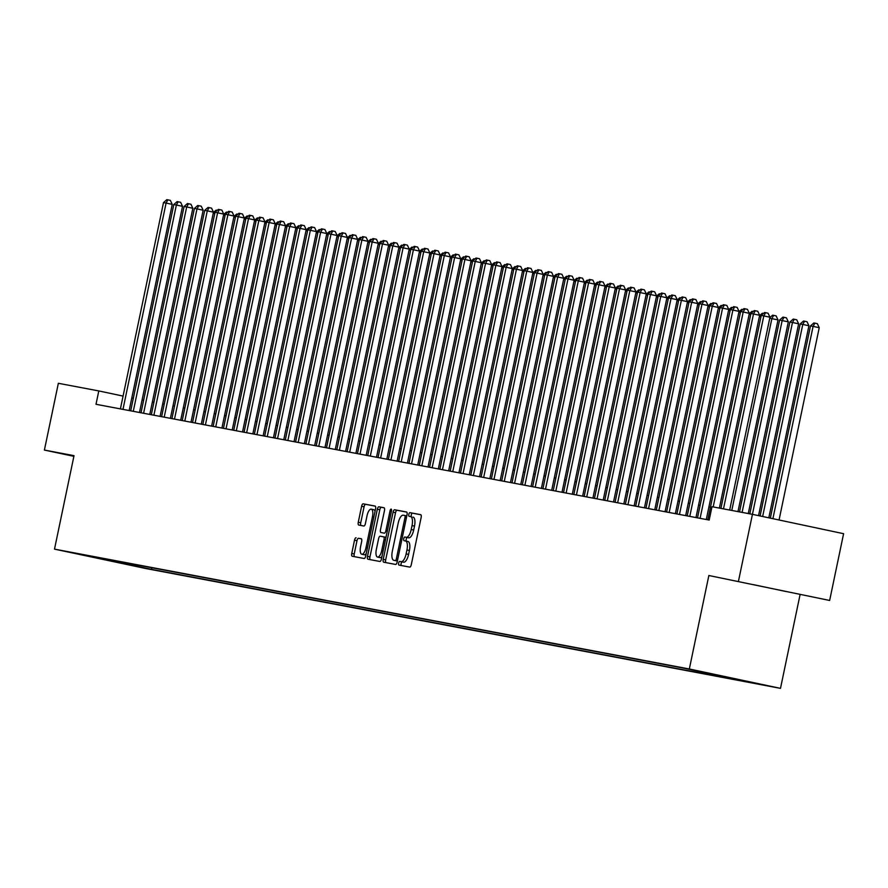 <?xml version="1.0" encoding="UTF-8"?>
<svg xmlns="http://www.w3.org/2000/svg" width="888" height="888" viewBox="0 0 888 888"><rect width="100%" height="100%" fill="white"/><g stroke="black" fill="none" stroke-linecap="round" stroke-linejoin="round"><path stroke-width="1.33" d="M398.656 563.103A1.876 0.722 -78 0 0 398.967 565.079A1.876 0.722 -78 0 0 398.978 565.079L409.723 567.11A2.675 1.032 -78 0 0 411.288 564.679L421.145 517.493A2.675 1.032 -78 0 0 420.69 514.674L409.934 512.642A1.876 0.722 -78 0 0 408.835 514.352A1.876 0.722 -78 0 0 409.157 516.317A1.876 0.722 -78 0 0 409.168 516.317L410.556 516.583A8.569 3.297 -78 0 1 410.578 516.583A8.569 3.297 -78 0 1 412.043 525.574L411.222 529.514A8.569 3.297 -78 0 1 406.227 537.284L404.839 537.029A1.876 0.722 -78 0 0 403.751 538.727A1.876 0.722 -78 0 0 404.062 540.692A1.876 0.722 -78 0 0 404.073 540.692L405.461 540.959A8.569 3.297 -78 0 0 405.461 540.959A8.569 3.297 -78 0 1 406.948 549.961L406.127 553.89A8.569 3.297 -78 0 1 401.132 561.671L399.744 561.405A1.876 0.722 -78 0 0 398.656 563.103M405.516 540.97L407.925 541.48A8.569 3.297 -78 0 1 407.958 541.491A8.569 3.297 -78 0 1 409.412 550.482L408.591 554.412A8.569 3.297 -78 0 1 403.596 562.193L402.209 561.926A1.876 0.722 -78 0 0 401.121 563.636A1.876 0.722 -78 0 0 401.276 565.512M420.879 514.774L412.398 513.164A1.876 0.722 -78 0 0 411.299 514.874A1.876 0.722 -78 0 0 411.499 516.783M413.042 517.105L413.02 517.105A8.569 3.297 -78 0 0 413.02 517.105A8.569 3.297 -78 0 1 414.507 526.107L413.686 530.036A8.569 3.297 -78 0 1 408.691 537.817L407.303 537.551A1.876 0.722 -78 0 0 406.216 539.249A1.876 0.722 -78 0 0 406.404 541.158M786.435 591.608L753.579 584.681L786.435 591.608M147.752 568.742L131.324 565.29L147.752 568.742M356.077 537.762A2.675 1.032 -78 0 0 354.523 540.193L351.759 553.435A2.675 1.032 -78 0 0 352.214 556.243L364.158 558.496A2.675 1.032 -78 0 0 365.712 556.066L375.569 508.88A2.675 1.032 -78 0 0 375.113 506.071L363.17 503.818A2.675 1.032 -78 0 0 361.616 506.249L358.275 522.244A2.675 1.032 -78 0 0 358.73 525.052L363.847 526.018A2.675 1.032 -78 0 0 365.401 523.587L367.055 515.662A7.16 2.753 -78 0 1 371.251 509.157A7.16 2.753 -78 0 1 372.472 516.683L365.978 547.741A7.16 2.753 -78 0 1 361.782 554.234A7.16 2.753 -78 0 1 360.572 546.719L361.649 541.547A2.675 1.032 -78 0 0 361.194 538.727L358.541 538.295A2.675 1.032 -78 0 0 356.987 540.725L354.223 553.957A2.675 1.032 -78 0 0 354.49 556.676M708.857 575.513L829.647 600.466L708.857 575.513L689.332 668.986L54.501 549.128L74.026 455.655L44.4 450.061L58.353 383.294L98.801 390.931L96.004 404.284L709.19 520.057L711.987 506.704L752.436 514.341L792.473 322.488L789.898 322.011L749.816 513.841M738.483 581.107L752.436 514.341L843.6 533.699L829.647 600.466M383.216 559.373A2.675 1.032 -78 0 0 383.671 562.182A2.675 1.032 -78 0 0 383.683 562.193L395.615 564.446A2.675 1.032 -78 0 0 397.169 562.015L407.026 514.829A2.675 1.032 -78 0 0 406.571 512.01L394.627 509.756A2.675 1.032 -78 0 0 393.073 512.187L383.216 559.373L385.681 559.895A2.675 1.032 -78 0 0 385.947 562.615M379.886 561.471L367.943 559.218A2.675 1.032 -78 0 1 367.488 556.41L377.345 509.224A2.675 1.032 -78 0 1 378.899 506.793L384.005 507.747A2.675 1.032 -78 0 0 384.005 507.747L384.005 507.747A2.675 1.032 -78 0 1 384.471 510.567L380.475 529.703A2.675 1.032 -78 0 0 380.93 532.511A2.675 1.032 -78 0 0 380.941 532.511L384.326 533.155A2.675 1.032 -78 0 0 385.892 530.724L390.054 510.8A1.876 0.722 -78 0 1 391.142 509.102A1.876 0.722 -78 0 1 391.464 511.066L381.44 559.04A2.675 1.032 -78 0 1 379.886 561.471M751.703 682.406L767.62 685.758L751.703 682.406M689.332 668.986L780.497 688.355L145.665 568.498L54.501 549.128M151.859 567.743L151.515 569.375L755.422 683.394L737.995 679.42M151.515 569.375L79.565 554.09L683.483 668.109L738.183 679.731M44.4 450.061L73.893 456.332M800.021 594.871L780.497 688.355M133.333 398.268L131.801 397.946M123.077 396.092L98.801 390.931M710.433 507.281L708.89 506.993M700.133 505.339L698.59 505.039M689.821 503.385L688.278 503.096M679.52 501.443L677.977 501.154M669.208 499.5L667.676 499.2M658.907 497.546L657.364 497.258M648.595 495.604L647.063 495.315M638.294 493.661L636.752 493.373M627.994 491.719L626.451 491.419M617.682 489.765L616.139 489.477M607.381 487.823L605.838 487.534M597.069 485.88L595.526 485.592M586.768 483.927L585.225 483.638M576.456 481.984L574.925 481.696M566.156 480.042L564.613 479.753M555.844 478.099L554.312 477.8M545.543 476.146L544 475.857M535.242 474.203L533.699 473.915M524.93 472.261L523.387 471.972M514.629 470.307L513.086 470.018M504.317 468.365L502.786 468.076M494.017 466.422L492.474 466.133M483.705 464.48L482.173 464.18M473.404 462.526L471.861 462.237M463.103 460.583L461.56 460.295M452.791 458.641L451.248 458.352M442.49 456.687L440.948 456.399M432.179 454.745L430.647 454.456M421.878 452.802L420.335 452.514M411.566 450.86L410.034 450.56M401.265 448.906L399.722 448.618M390.964 446.964L389.421 446.675M380.652 445.021L379.109 444.733M370.351 443.068L368.809 442.779M360.04 441.125L358.497 440.837M349.739 439.183L348.196 438.894M339.427 437.24L337.895 436.94M329.126 435.286L327.583 434.998M318.814 433.344L317.282 433.055M308.513 431.401L306.971 431.113M298.213 429.459L296.67 429.159M287.901 427.505L286.358 427.217M277.6 425.563L276.057 425.274M267.288 423.62L265.756 423.321M256.987 421.667L255.444 421.378M246.675 419.724L245.144 419.436M236.375 417.782L234.832 417.493M226.074 415.839L224.531 415.54M215.762 413.886L214.219 413.597M205.461 411.943L203.918 411.655M195.149 410.001L193.617 409.701M184.848 408.047L183.305 407.759M174.536 406.105L173.005 405.816M164.236 404.162L162.693 403.874M153.935 402.22L152.392 401.92M143.623 400.266L142.08 399.977M133.4 564.257L134.266 565.712M122.933 563.569L122.533 562.204M406.76 512.11L397.091 510.278A2.675 1.032 -78 0 0 395.537 512.709L385.681 559.895M395.271 560.561A1.876 0.722 -78 0 0 396.359 558.863L405.017 517.438A1.876 0.722 -78 0 0 404.695 515.473A1.876 0.722 -78 0 0 404.684 515.473L403.219 515.195A8.569 3.297 -78 0 0 398.235 522.976L392.318 551.282A8.569 3.297 -78 0 0 393.773 560.284A8.569 3.297 -78 0 0 393.806 560.284L397.38 561.005L393.806 560.284M384.204 507.847L381.363 507.314A2.675 1.032 -78 0 0 379.809 509.745L369.952 556.931A2.675 1.032 -78 0 0 370.218 559.651M383.394 533.033L383.405 533.033A2.675 1.032 -78 0 0 383.394 533.033A2.675 1.032 -78 0 0 383.405 533.033L384.326 533.155M376.323 549.561A7.16 2.753 -78 0 0 377.544 557.076A7.16 2.753 -78 0 0 381.74 550.582L384.027 539.638A2.675 1.032 -78 0 0 383.572 536.829A2.675 1.032 -78 0 0 383.561 536.829L380.175 536.186A2.675 1.032 -78 0 0 378.61 538.616L376.323 549.561M377.544 557.076L380.009 557.597A7.16 2.753 -78 0 0 381.984 556.465M361.383 538.827L358.541 538.295M361.782 554.234L364.247 554.767A7.16 2.753 -78 0 0 366.222 553.635M375.036 511.433A7.16 2.753 -78 0 0 373.715 509.679L371.251 509.157M375.302 506.171L365.634 504.34A2.675 1.032 -78 0 0 364.08 506.771L360.739 522.766A2.675 1.032 -78 0 0 361.005 525.485M779.065 519.991L819.236 327.694L813.086 326.384L810.5 325.896L770.34 518.137M772.904 518.681L813.086 326.384L814.884 323.154L817.349 323.687L819.236 327.694M810.5 325.896L813.852 322.966L814.884 323.154M729.681 510.045L769.963 317.227L763.802 315.917L723.487 508.868M761.227 315.429L764.568 312.498L765.6 312.687L763.802 315.917L761.227 315.429L720.912 508.38M765.6 312.687L768.065 313.22L769.963 317.227M768.808 517.815L808.935 325.752L802.774 324.442L800.199 323.954L760.084 515.961M762.648 516.505L802.774 324.442L804.572 321.212L807.037 321.734L808.935 325.752M800.199 323.954L803.54 321.023L804.572 321.212M758.552 515.639L798.634 323.798L792.473 322.488L794.272 319.269L796.736 319.791L798.634 323.798M789.898 322.011L793.239 319.07L794.272 319.269M748.273 513.553L788.322 321.856L779.586 320.057L739.515 511.899M742.091 512.387L782.162 320.546L783.96 317.327L786.424 317.849L788.322 321.856M779.586 320.057L782.939 317.127L783.96 317.327M737.972 511.61L778.021 319.913L769.752 318.204M731.779 510.434L771.861 318.603L773.659 315.373L776.123 315.895L778.021 319.913M769.885 317.582L772.627 315.185L773.659 315.373M719.38 508.091L759.651 315.284L753.49 313.975L713.186 506.926M750.915 313.486L754.267 310.556L755.3 310.745L753.49 313.975L750.915 313.486L707.814 519.791M755.3 310.745L757.764 311.266L759.651 315.284M706.282 519.502L749.35 313.331L743.189 312.021L700.088 518.337M740.614 311.544L743.955 308.602L744.988 308.802L743.189 312.021L740.614 311.544L697.513 517.848M744.988 308.802L747.452 309.324L749.35 313.331M695.97 517.56L739.049 311.388L732.889 310.079L689.787 516.383M730.302 309.59L733.655 306.66L734.687 306.86L732.889 310.079L730.302 309.59L687.212 515.906M734.687 306.86L737.151 307.381L739.049 311.388M685.669 515.606L728.737 309.446L722.577 308.136L679.475 514.441M720.002 307.648L723.354 304.717L724.375 304.906L722.577 308.136L720.002 307.648L676.9 513.952M724.375 304.906L726.839 305.428L728.737 309.446M760.994 316.55L759.451 316.261M759.584 315.64L762.326 313.231L763.48 313.453M675.357 513.664L718.436 307.492L712.276 306.194L669.175 512.498M709.701 305.705L713.042 302.764L714.074 302.963L712.276 306.194L709.701 305.705L666.599 512.01M714.074 302.963L716.538 303.485L718.436 307.492M750.682 314.607L749.15 314.319M749.272 313.697L752.014 311.288L753.168 311.51M665.057 511.721L708.125 305.55L701.964 304.24L658.863 510.556M699.389 303.752L702.741 300.821L703.762 301.021L701.964 304.24L699.389 303.752L656.288 510.067M703.762 301.021L706.226 301.543L708.125 305.55M740.381 312.654L738.838 312.365M738.971 311.755L741.713 309.346L742.868 309.568M654.756 509.779L697.824 303.607L691.663 302.297L648.562 508.602M689.088 301.809L692.429 298.879L693.461 299.067L691.663 302.297L689.088 301.809L645.987 508.114M693.461 299.067L695.926 299.6L697.824 303.607M730.069 310.711L728.537 310.423M728.66 309.801L731.401 307.403L732.556 307.625M644.444 507.825L687.512 301.665L681.351 300.355L638.261 506.66M678.776 299.866L682.128 296.936L683.161 297.125L681.351 300.355L678.776 299.866L635.675 506.171M683.161 297.125L685.625 297.647L687.512 301.665M719.768 308.769L718.226 308.48M718.359 307.859L721.1 305.45L722.255 305.672M634.143 505.883L677.211 299.711L671.051 298.401L627.949 504.717M668.475 297.924L671.816 294.983L672.849 295.182L671.051 298.401L668.475 297.924L625.374 504.229M672.849 295.182L675.313 295.704L677.211 299.711M709.468 306.826L707.925 306.526M708.047 305.916L710.8 303.507L711.943 303.729M623.831 503.94L666.91 297.769L660.75 296.459L617.648 502.763M658.163 295.97L661.516 293.04L662.548 293.24L660.75 296.459L658.163 295.97L615.073 502.286M662.548 293.24L665.012 293.762L666.91 297.769M699.156 304.873L697.613 304.584M697.746 303.962L700.488 301.565L701.642 301.787M613.53 501.986L656.598 295.826L650.438 294.516L607.337 500.821M647.863 294.028L651.204 291.098L652.236 291.286L650.438 294.516L647.863 294.028L604.761 500.333M652.236 291.286L654.7 291.808L656.598 295.826M688.855 302.93L687.312 302.642M687.445 302.02L690.187 299.622L691.341 299.833M603.218 500.044L646.298 293.873L640.137 292.574L597.036 498.878M637.562 292.085L640.903 289.144L641.935 289.344L640.137 292.574L637.562 292.085L594.461 498.39M641.935 289.344L644.399 289.865L646.298 293.873M678.543 300.988L677.011 300.699M677.133 300.077L679.875 297.669L681.029 297.891M592.918 498.101L635.986 291.93L629.825 290.62L586.724 496.936M627.25 290.132L630.602 287.201L631.623 287.401L629.825 290.62L627.25 290.132L584.149 496.448M631.623 287.401L634.088 287.923L635.986 291.93M668.242 299.034L666.699 298.745M666.833 298.135L669.574 295.726L670.729 295.948M582.617 496.159L625.685 289.988L619.524 288.678L576.423 494.982M616.949 288.189L620.29 285.259L621.323 285.448L619.524 288.678L616.949 288.189L573.848 494.505M621.323 285.448L623.787 285.98L625.685 289.988M657.93 297.091L656.399 296.803M656.521 296.181L659.262 293.784L660.417 294.006M572.305 494.205L615.373 288.045L609.212 286.735L566.122 493.04M606.637 286.247L609.989 283.316L611.022 283.505L609.212 286.735L606.637 286.247L563.536 492.551M611.022 283.505L613.486 284.027L615.373 288.045M647.63 295.149L646.087 294.86M646.22 294.239L648.962 291.83L650.116 292.052M562.004 492.263L605.072 286.091L598.912 284.782L555.81 491.097M596.336 284.304L599.678 281.363L600.71 281.563L598.912 284.782L596.336 284.304L553.235 490.609M600.71 281.563L603.174 282.084L605.072 286.091M637.329 293.207L635.786 292.907M635.908 292.296L638.65 289.888L639.804 290.11M551.692 490.32L594.76 284.149L588.611 282.839L545.51 489.144M586.025 282.351L589.377 279.42L590.409 279.62L588.611 282.839L586.025 282.351L542.934 488.666M590.409 279.62L592.873 280.142L594.76 284.149M627.017 291.253L625.474 290.964M625.607 290.343L628.349 287.945L629.503 288.167M541.391 488.367L584.459 282.206L578.299 280.897L535.198 487.201M575.724 280.408L579.065 277.478L580.097 277.667L578.299 280.897L575.724 280.408L532.622 486.713M580.097 277.667L582.561 278.188L584.459 282.206M616.716 289.31L615.173 289.022M615.306 288.4L618.048 286.003L619.202 286.214M531.08 486.424L574.159 280.253L567.998 278.954L524.897 485.259M565.423 278.466L568.764 275.535L569.796 275.724L567.998 278.954L565.423 278.466L522.322 484.77M569.796 275.724L572.26 276.246L574.159 280.253M606.404 287.368L604.861 287.079M604.994 286.458L607.736 284.049L608.89 284.271M520.779 484.482L563.847 278.31L557.686 277.001L514.585 483.316M555.111 276.512L558.463 273.582L559.484 273.782L557.686 277.001L555.111 276.512L512.01 482.828M559.484 273.782L561.949 274.303L563.847 278.31M596.103 285.425L594.56 285.126M594.694 284.515L597.435 282.107L598.59 282.329M510.467 482.539L553.546 276.368L547.385 275.058L504.284 481.363M544.81 274.57L548.151 271.639L549.184 271.828L547.385 275.058L544.81 274.57L501.709 480.885M549.184 271.828L551.648 272.361L553.546 276.368M585.791 283.472L584.26 283.183M584.382 282.562L587.123 280.164L588.278 280.386M500.166 480.586L543.234 274.425L537.074 273.116L493.972 479.42M534.498 272.627L537.851 269.697L538.883 269.885L537.074 273.116L534.498 272.627L491.397 478.932M538.883 269.885L541.347 270.407L543.234 274.425M575.491 281.529L573.948 281.241M574.081 280.619L576.823 278.21L577.977 278.432M489.865 478.643L532.933 272.472L526.773 271.162L483.671 477.478M524.197 270.685L527.539 267.743L528.571 267.943L526.773 271.162L524.197 270.685L481.096 476.989M528.571 267.943L531.035 268.465L532.933 272.472M565.179 279.587L563.647 279.287M563.769 278.677L566.511 276.268L567.665 276.49M479.553 476.701L522.621 270.529L516.461 269.219L473.371 475.524M513.886 268.731L517.238 265.801L518.27 266L516.461 269.219L513.886 268.731L470.784 475.047M518.27 266L520.734 266.522L522.621 270.529M554.878 277.633L553.335 277.345M553.468 276.723L556.21 274.325L557.364 274.547M469.253 474.747L512.321 268.587L506.16 267.277L463.059 473.582M503.585 266.788L506.926 263.858L507.958 264.047L506.16 267.277L503.585 266.788L460.484 473.093M507.958 264.047L510.422 264.569L512.321 268.587M544.577 275.691L543.034 275.402M543.156 274.781L545.909 272.383L547.052 272.594M458.941 472.805L502.02 266.644L495.859 265.334L452.758 471.639M493.273 264.846L496.625 261.916L497.657 262.104L495.859 265.334L493.273 264.846L450.183 471.151M497.657 262.104L500.122 262.626L502.02 266.644M534.265 273.748L532.722 273.46M532.856 272.838L535.597 270.429L536.752 270.651M448.64 470.862L491.708 264.691L485.547 263.381L442.446 469.697M482.972 262.904L486.324 259.962L487.346 260.162L485.547 263.381L482.972 262.904L439.871 469.208M487.346 260.162L489.81 260.684L491.708 264.691M523.964 271.806L522.422 271.506M522.555 270.896L525.296 268.487L526.451 268.709M438.328 468.92L481.407 262.748L475.247 261.438L432.145 467.743M472.671 260.95L476.012 258.019L477.045 258.208L475.247 261.438L472.671 260.95L429.57 467.266M477.045 258.208L479.509 258.741L481.407 262.748M513.653 269.852L512.121 269.564M512.243 268.942L514.985 266.544L516.139 266.766M428.027 466.966L471.095 260.806L464.935 259.496L421.833 465.8M462.359 259.007L465.712 256.077L466.733 256.266L464.935 259.496L462.359 259.007L419.258 465.312M466.733 256.266L469.197 256.787L471.095 260.806M503.352 267.91L501.809 267.621M501.942 266.999L504.684 264.591L505.838 264.813M417.726 465.023L460.794 258.852L454.634 257.542L411.533 463.858M452.059 257.065L455.4 254.123L456.432 254.323L454.634 257.542L452.059 257.065L408.957 463.37M456.432 254.323L458.896 254.845L460.794 258.852M493.04 265.967L491.508 265.667M491.63 265.057L494.372 262.648L495.526 262.87M407.414 463.081L450.482 256.91L444.322 255.6L401.232 461.915M441.747 255.111L445.099 252.181L446.131 252.381L444.322 255.6L441.747 255.111L398.645 461.427M446.131 252.381L448.595 252.902L450.482 256.91M482.739 264.014L481.196 263.725M481.329 263.103L484.071 260.706L485.225 260.928M397.114 461.138L440.182 254.967L434.021 253.657L390.92 459.962M431.446 253.169L434.787 250.238L435.819 250.427L434.021 253.657L431.446 253.169L388.345 459.473M435.819 250.427L438.284 250.96L440.182 254.967M472.438 262.071L470.895 261.782M471.017 261.161L473.77 258.763L474.914 258.974M386.802 459.185L429.881 253.025L423.72 251.715L380.619 458.019M421.134 251.226L424.486 248.296L425.519 248.485L423.72 251.715L421.134 251.226L378.044 457.531M425.519 248.485L427.983 249.006L429.881 253.025M462.126 260.129L460.583 259.84M460.717 259.218L463.458 256.81L464.613 257.032M376.501 457.242L419.569 251.071L413.408 249.761L370.307 456.077M410.833 249.284L414.174 246.342L415.207 246.542L413.408 249.761L410.833 249.284L367.732 455.588M415.207 246.542L417.671 247.064L419.569 251.071M451.826 258.186L450.283 257.886M450.416 257.276L453.158 254.867L454.312 255.089M366.189 455.3L409.268 249.128L403.108 247.819L360.006 454.123M400.532 247.33L403.874 244.4L404.906 244.6L403.108 247.819L400.532 247.33L357.431 453.646M404.906 244.6L407.37 245.121L409.268 249.128M441.514 256.232L439.971 255.944M440.104 255.322L442.846 252.925L444 253.147M355.888 453.346L398.956 247.186L392.796 245.876L349.694 452.181M390.221 245.388L393.573 242.457L394.594 242.646L392.796 245.876L390.221 245.388L347.119 451.692M394.594 242.646L397.058 243.168L398.956 247.186M431.213 254.29L429.67 254.001M429.803 253.38L432.545 250.971L433.699 251.193M345.587 451.404L388.655 245.232L382.495 243.934L339.394 450.238M379.92 243.445L383.261 240.504L384.293 240.704L382.495 243.934L379.92 243.445L336.818 449.75M384.293 240.704L386.757 241.225L388.655 245.232M420.901 252.347L419.369 252.059M419.491 251.437L422.233 249.029L423.387 249.251M335.276 449.461L378.344 243.29L372.183 241.98L329.082 448.296M369.608 241.492L372.96 238.561L373.992 238.761L372.183 241.98L369.608 241.492L326.507 447.807M373.992 238.761L376.457 239.283L378.344 243.29M410.6 250.394L409.057 250.105M409.19 249.484L411.932 247.086L413.087 247.308M324.975 447.519L368.043 241.347L361.882 240.038L318.781 446.342M359.307 239.549L362.648 236.619L363.68 236.807L361.882 240.038L359.307 239.549L316.206 445.854M363.68 236.807L366.145 237.34L368.043 241.347M400.288 248.451L398.756 248.163M398.879 247.541L401.62 245.144L402.775 245.354M314.663 445.565L357.731 239.405L351.581 238.095L308.48 444.4M348.995 237.607L352.347 234.676L353.38 234.865L351.581 238.095L348.995 237.607L305.905 443.911M353.38 234.865L355.844 235.387L357.731 239.405M389.987 246.509L388.445 246.22M388.578 245.599L391.319 243.19L392.474 243.412M304.362 443.623L347.43 237.451L341.269 236.141L298.168 442.457M338.694 235.664L342.035 232.723L343.068 232.922L341.269 236.141L338.694 235.664L295.593 441.969M343.068 232.922L345.532 233.444L347.43 237.451M379.687 244.566L378.144 244.267M378.277 243.656L381.019 241.247L382.162 241.469M294.05 441.68L337.129 235.509L330.969 234.199L287.867 440.504M328.394 233.711L331.735 230.78L332.767 230.98L330.969 234.199L328.394 233.711L285.292 440.026M332.767 230.98L335.231 231.502L337.129 235.509M369.375 242.613L367.832 242.324M367.965 241.703L370.707 239.305L371.861 239.527M283.749 439.726L326.817 233.566L320.657 232.256L277.556 438.561M318.082 231.768L321.434 228.838L322.455 229.026L320.657 232.256L318.082 231.768L274.98 438.073M322.455 229.026L324.919 229.548L326.817 233.566M359.074 240.67L357.531 240.382M357.664 239.76L360.406 237.351L361.56 237.573M273.437 437.784L316.517 231.613L310.356 230.314L267.255 436.619M307.781 229.826L311.122 226.884L312.154 227.084L310.356 230.314L307.781 229.826L264.68 436.13M312.154 227.084L314.618 227.606L316.517 231.613M348.762 238.728L347.23 238.439M347.352 237.818L350.094 235.409L351.248 235.631M263.137 435.841L306.205 229.67L300.044 228.36L256.943 434.676M297.469 227.872L300.821 224.942L301.853 225.141L300.044 228.36L297.469 227.872L254.368 434.188M301.853 225.141L304.318 225.663L306.205 229.67M338.461 236.774L336.918 236.486M337.052 235.864L339.793 233.466L340.948 233.688M252.836 433.899L295.904 227.728L289.743 226.418L246.642 432.722M287.168 225.929L290.509 222.999L291.541 223.188L289.743 226.418L287.168 225.929L244.067 432.234M291.541 223.188L294.006 223.721L295.904 227.728M328.149 234.832L326.618 234.543M326.74 233.921L329.481 231.524L330.636 231.735M242.524 431.945L285.592 225.785L279.431 224.475L236.341 430.78M276.856 223.987L280.208 221.057L281.241 221.245L279.431 224.475L276.856 223.987L233.755 430.291M281.241 221.245L283.705 221.767L285.592 225.785M317.849 232.889L316.306 232.601M316.439 231.979L319.181 229.57L320.335 229.792M232.223 430.003L275.291 223.832L269.131 222.522L226.029 428.837M266.555 222.044L269.897 219.103L270.929 219.303L269.131 222.522L266.555 222.044L223.454 428.349M270.929 219.303L273.393 219.824L275.291 223.832M307.548 230.947L306.005 230.647M306.127 230.036L308.88 227.628L310.023 227.85M221.911 428.06L264.99 221.889L258.83 220.579L215.729 426.884M256.244 220.091L259.596 217.16L260.628 217.36L258.83 220.579L256.244 220.091L213.153 426.406M260.628 217.36L263.092 217.882L264.99 221.889M297.236 228.993L295.693 228.704M295.826 228.083L298.568 225.685L299.722 225.907M211.61 426.107L254.678 219.947L248.518 218.637L205.417 424.941M245.943 218.148L249.295 215.218L250.316 215.407L248.518 218.637L245.943 218.148L202.841 424.453M250.316 215.407L252.78 215.928L254.678 219.947M286.935 227.051L285.392 226.762M285.525 226.14L288.267 223.732L289.421 223.954M201.299 424.164L244.378 217.993L238.217 216.694L195.116 422.999M235.642 216.206L238.983 213.264L240.015 213.464L238.217 216.694L235.642 216.206L192.541 422.51M240.015 213.464L242.48 213.986L244.378 217.993M276.623 225.108L275.091 224.819M275.213 224.198L277.955 221.789L279.11 222.011M190.998 422.222L234.066 216.05L227.905 214.741L184.804 421.056M225.33 214.252L228.682 211.322L229.703 211.522L227.905 214.741L225.33 214.252L182.229 420.568M229.703 211.522L232.168 212.043L234.066 216.05M266.322 223.154L264.779 222.866M264.913 222.244L267.654 219.847L268.809 220.069M180.697 420.279L223.765 214.108L217.604 212.798L174.503 419.103M215.029 212.31L218.37 209.379L219.403 209.568L217.604 212.798L215.029 212.31L171.928 418.614M219.403 209.568L221.867 210.101L223.765 214.108M256.01 221.212L254.479 220.923M254.601 220.302L257.342 217.904L258.497 218.126M170.385 418.326L213.453 212.165L207.293 210.856L164.202 417.16M204.717 210.367L208.07 207.437L209.102 207.626L207.293 210.856L204.717 210.367L161.616 416.672M209.102 207.626L211.566 208.147L213.453 212.165M245.71 219.269L244.167 218.981M244.3 218.359L247.042 215.951L248.196 216.173M160.084 416.383L203.152 210.212L196.992 208.902L153.89 415.218M194.417 208.425L197.758 205.483L198.79 205.683L196.992 208.902L194.417 208.425L151.315 414.729M198.79 205.683L201.254 206.205L203.152 210.212M235.409 217.327L233.866 217.027M233.988 216.417L236.73 214.008L237.884 214.23M149.772 414.441L192.84 208.269L186.691 206.96L143.59 413.264M184.105 206.471L187.457 203.541L188.489 203.741L186.691 206.96L184.105 206.471L141.014 412.787M188.489 203.741L190.953 204.262L192.84 208.269M225.097 215.373L223.554 215.085M223.687 214.463L226.429 212.066L227.583 212.288M139.472 412.487L182.54 206.327L176.379 205.017L133.278 411.322M173.804 204.529L177.145 201.598L178.177 201.787L176.379 205.017L173.804 204.529L130.703 410.833M178.177 201.787L180.641 202.309L182.54 206.327M214.796 213.431L213.253 213.142M213.386 212.521L216.128 210.112L217.283 210.334M129.16 410.545L172.239 204.373L166.078 203.075L122.977 409.379M163.503 202.586L166.844 199.645L167.876 199.844L166.078 203.075L163.503 202.586L120.402 408.891M167.876 199.844L170.341 200.366L172.239 204.373M403.596 562.193L401.132 561.671M408.591 554.412L406.127 553.89M409.412 550.482L406.948 549.961M407.303 537.551L404.839 537.029M408.691 537.817L406.227 537.284M413.686 530.036L411.222 529.514M414.507 526.107L412.043 525.574M412.398 513.164L409.934 512.642M402.209 561.926L399.744 561.405M395.537 512.709L393.073 512.187M397.091 510.278L394.627 509.756M397.769 559.163L396.359 558.863M406.427 517.737L405.017 517.438M406.804 515.917L404.695 515.473L406.804 515.917M369.952 556.931L367.488 556.41M379.809 509.745L377.345 509.224M381.363 507.314L378.899 506.793M387.301 531.024L385.892 530.724M391.464 511.1L390.054 510.8M383.15 550.882L381.74 550.582M385.436 539.937L384.027 539.638M385.98 537.34L383.583 536.829L385.98 537.34M367.388 548.04L365.978 547.741M373.881 516.983L372.472 516.683M360.739 522.766L358.275 522.244M364.08 506.771L361.616 506.249M365.634 504.34L363.17 503.818M354.223 553.957L351.759 553.435M356.987 540.725L354.523 540.193M407.958 541.491L405.494 540.97M396.237 560.805L393.773 560.284"/></g></svg>
